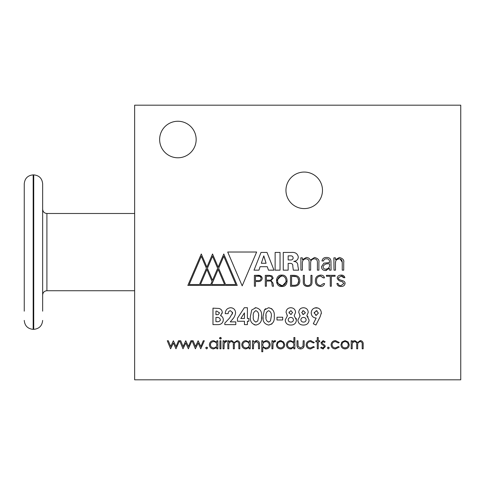 <?xml version="1.0" encoding="UTF-8"?>
<svg xmlns="http://www.w3.org/2000/svg" width="485" height="485" viewBox="0 0 485 485"><rect width="100%" height="100%" fill="white"/><g stroke="black" fill="none" stroke-linecap="round" stroke-linejoin="round"><path stroke-width="0.73" d="M196.158 139.522A18.26 18.26 0 0 1 177.898 157.783A18.26 18.26 0 0 1 159.638 139.522A18.26 18.26 0 0 1 177.898 121.256A18.26 18.26 0 0 1 196.158 139.522M322.483 190.326A18.26 18.26 0 0 1 304.222 208.586A18.26 18.26 0 0 1 285.956 190.326A18.26 18.26 0 0 1 304.222 172.06A18.26 18.26 0 0 1 322.483 190.326M460.75 379.81L460.75 105.19L134.642 105.19L134.642 379.81L460.75 379.81M222.269 312.449L220.56 315.62C222.366 316.469 223.288 317.881 223.33 319.858C222.888 323.119 220.984 324.707 217.613 324.629L212.976 324.629L212.976 308.151L218.977 308.442C221.027 309.018 222.124 310.351 222.269 312.449L222.178 313.328M261.56 316.396C262.082 321.173 260.227 324.059 256.001 325.047C251.751 324.125 249.872 321.294 250.369 316.547L251.721 309.97L255.916 307.726C260.19 308.715 262.07 311.606 261.56 316.396L261.457 318.724M276.983 317.232L282.688 317.232L282.688 319.979L276.983 319.979L276.983 317.232M287.435 315.753L286.065 312.346C286.314 309.43 287.908 307.89 290.842 307.726C293.746 307.926 295.323 309.485 295.571 312.388L294.159 315.753L296.42 320.015C296.08 323.325 294.225 325.005 290.861 325.047C287.423 325.071 285.544 323.392 285.222 320.015L287.435 315.753L286.89 315.056M311.206 312.861C311.467 309.745 313.146 308.036 316.25 307.726C319.354 308.036 321.052 309.757 321.343 312.886L320.106 316.814L315.917 325.047L313.298 323.731L316.171 318.075C313.067 317.742 311.412 316.002 311.206 312.861L311.467 314.607M220.439 337.384L221.354 338.233L220.439 339.076L219.523 338.233L220.863 337.481M219.947 340.767L220.936 340.767L220.936 348.794L219.947 348.794L219.947 340.767M224.209 343.338L224.034 348.794L223.045 348.794L223.045 340.767L224.034 340.767L224.034 341.949L225.992 340.628L226.847 340.9L224.209 343.338L224.525 342.513M231.418 341.61C229.478 342.034 228.611 343.307 228.823 345.417L228.823 348.794L227.835 348.794L227.835 340.767L228.823 340.767L228.823 342.161L229.932 341.034L231.587 340.628L234.146 342.562L237.086 340.628C239.105 340.985 240.014 342.264 239.808 344.447L239.808 348.794L238.82 348.794L238.82 344.441C239.044 342.81 238.408 341.87 236.916 341.61C234.904 342.089 234.037 343.441 234.316 345.672L234.316 348.794L233.327 348.794L233.327 344.714C233.6 342.98 232.964 341.949 231.418 341.61M241.779 344.756C242.039 342.222 243.446 340.846 245.992 340.628L249.241 342.252L249.241 340.767L250.224 340.767L250.224 348.794L249.241 348.794L249.241 347.405L245.962 348.933C243.409 348.697 242.015 347.308 241.779 344.756L241.785 344.538M273.073 343.338L272.897 348.794L271.915 348.794L271.915 340.767L272.897 340.767L272.897 341.949L274.856 340.628L275.716 340.9L275.177 341.755L274.674 341.61L273.231 342.859M284.731 344.799C284.495 347.345 283.113 348.721 280.579 348.933C278.038 348.721 276.656 347.345 276.42 344.799L277.523 341.955L280.579 340.628L283.628 341.949L284.731 344.799M304.162 340.767L304.162 344.671C304.301 347.296 303.107 348.715 300.579 348.933C298.02 348.703 296.82 347.26 296.984 344.599L296.984 340.767L297.966 340.767L298.123 346.363L300.591 347.945L303.016 346.448L303.18 340.767L304.162 340.767M314.304 347.078L310.546 348.933C307.908 348.794 306.441 347.43 306.138 344.847C306.435 342.192 307.933 340.779 310.63 340.628L314.304 342.507L313.48 343.016L310.558 341.61C308.515 341.713 307.369 342.762 307.12 344.756C307.363 346.775 308.508 347.836 310.564 347.945L313.48 346.539L314.304 347.078L314.044 347.436M317.263 341.749L315.85 341.749L315.85 340.767L317.263 340.767L317.263 337.524L318.245 337.524L318.245 340.767L319.657 340.767L319.657 341.749L318.245 341.749L318.245 348.794L317.263 348.794L317.263 341.749L315.85 341.749M322.816 345.065L321.428 343.968L321.064 342.731L323.095 340.628L325.15 341.767L324.477 342.452L323.095 341.61L322.046 342.689L322.319 343.416L324.914 345.375L325.289 346.611L322.937 348.933L320.64 347.848L321.294 347.102L322.883 347.945L324.301 346.654L324.029 345.89L322.816 345.065M328.315 347.102L329.23 348.018L328.315 348.933L327.399 348.018L328.315 347.102L327.89 347.205M339.227 347.078L335.474 348.933C332.837 348.794 331.364 347.43 331.061 344.847C331.358 342.192 332.855 340.779 335.553 340.628L339.227 342.507L338.403 343.016L335.481 341.61C333.438 341.713 332.298 342.762 332.049 344.756C332.292 346.775 333.438 347.836 335.487 347.945L338.403 346.539L339.227 347.078M349.23 344.799C348.994 347.345 347.612 348.721 345.077 348.933C342.537 348.721 341.155 347.345 340.919 344.799L342.022 341.955L345.077 340.628L348.127 341.949L349.23 344.799L348.127 341.949M267.284 266.695L260.087 266.695L258.935 270.157L254.025 270.157L261.021 252.436L267.011 252.436L274.007 270.157L268.46 270.157L267.284 266.695M275.134 252.436L280.039 252.436L280.039 270.157L275.134 270.157L275.134 252.436M292.801 266.404C293.025 264.331 292.091 263.325 290.006 263.385L288.163 263.385L288.163 270.157L283.258 270.157L283.258 252.436L291.455 252.436C295.244 252.085 297.529 253.606 298.323 257.001C298.057 259.633 296.553 261.075 293.807 261.348L293.807 261.445C296.571 261.579 297.917 263.052 297.857 265.865L298.669 270.157L293.34 270.157L292.801 266.404M300.924 260.609L300.797 257.838L302.319 257.838L302.446 259.705L306.296 257.468C308.333 257.559 309.66 258.463 310.297 260.172L314.541 257.468C318.002 258.42 319.451 260.081 318.887 262.452L318.887 270.157L317.414 270.157L317.414 262.209C317.342 260.008 316.262 258.881 314.177 258.82C311.782 259.129 310.606 260.548 310.642 263.064L310.642 270.157L309.169 270.157L309.169 262.209C309.097 260.008 308.017 258.881 305.926 258.82C303.537 259.129 302.355 260.548 302.391 263.064L302.391 270.157L300.924 270.157L300.912 260.033M323.919 263.161L329.491 262.597L329.491 261.47C329.315 259.578 328.339 258.699 326.569 258.82C324.889 258.699 323.883 259.408 323.55 260.954L321.979 260.954C322.525 258.529 324.059 257.365 326.593 257.468C329.436 257.414 330.891 258.772 330.964 261.542L331.085 270.157L329.564 270.157L329.467 268.344L325.538 270.527C323.028 270.46 321.664 269.193 321.44 266.72L323.919 263.161M342.246 270.157L342.246 262.209C342.174 260.008 341.094 258.881 339.009 258.82C336.614 259.129 335.438 260.548 335.474 263.064L335.474 270.157L334.001 270.157L333.88 257.838L335.402 257.838L335.523 259.705L339.379 257.468C342.84 258.42 344.283 260.081 343.719 262.452L343.719 270.157L342.246 270.157L342.246 262.209L340.118 258.966M223.779 253.994L237.213 285.41L187.853 285.41L201.287 253.994L206.913 267.15L212.533 253.994L218.159 267.15L223.779 253.994M242.185 285.865L227.714 252.024L256.65 252.024L242.185 285.865M257.371 281.506L255.462 281.506L255.462 286.247L254.395 286.247L254.395 275.341L257.371 275.341C260.136 275.05 261.754 276.074 262.227 278.426C261.754 280.773 260.136 281.797 257.371 281.506C260.136 281.797 261.754 280.773 262.227 278.426M271.891 283.98C271.988 281.761 271.133 280.785 269.32 281.051L266.374 281.051L266.374 286.247L265.307 286.247L265.307 275.341L269.193 275.341L271.994 275.916L273.207 278.196L270.921 280.566L272.916 282.998L273.54 286.247L272.303 286.247L271.891 283.98C271.988 281.761 271.133 280.785 269.32 281.051L266.374 281.051M276.62 282.215L281.803 286.471C274.783 287.168 274.783 274.419 281.803 275.116C288.824 274.419 288.824 287.168 281.803 286.471L287.102 280.797M290.509 286.247L290.509 275.341L293.722 275.341C297.711 275.359 299.754 277.171 299.845 280.797C299.754 284.416 297.711 286.235 293.722 286.247L290.509 286.247M307.648 286.471C304.774 286.289 303.325 284.938 303.301 282.409L303.301 275.341L304.368 275.341L304.368 282.397C304.525 284.44 305.617 285.495 307.648 285.568C309.679 285.495 310.77 284.44 310.921 282.397L310.921 275.341L311.994 275.341L311.994 282.409C311.97 284.938 310.521 286.289 307.648 286.471C310.521 286.289 311.97 284.938 311.994 282.409M320.518 275.116C322.725 275.062 324.041 275.989 324.471 277.893L323.319 277.893L320.518 276.026C317.675 276.498 316.353 278.087 316.553 280.797C316.353 283.501 317.675 285.095 320.518 285.568L323.453 283.604L324.604 283.604C324.022 285.471 322.664 286.429 320.518 286.471C317.008 286.089 315.305 284.198 315.402 280.797C315.311 277.408 317.02 275.516 320.518 275.116M331.334 276.25L331.316 286.247L330.267 286.247L330.249 276.25L326.411 276.25L326.411 275.341L335.105 275.341L335.105 276.25L331.334 276.25M338.36 277.923L341.131 276.026L338.36 277.923C338.36 281.021 345.084 279.615 345.084 283.379C344.738 285.592 343.204 286.623 340.47 286.471C338.366 286.35 337.19 285.325 336.929 283.41L338.081 283.41C338.294 284.962 339.288 285.683 341.064 285.568L343.926 283.47L342.07 281.567C339.488 281.282 337.869 280.112 337.208 278.063C337.536 276.129 338.797 275.147 340.997 275.116C342.937 274.934 344.229 275.801 344.865 277.711L343.713 277.711L341.131 276.026L342.555 276.232M355.002 341.622L354.784 341.61C352.844 342.034 351.977 343.307 352.189 345.417L352.189 348.794L351.201 348.794L351.201 340.767L352.189 340.767L352.189 342.161L353.298 341.034L354.953 340.628L357.512 342.562L360.452 340.628C362.471 340.985 363.38 342.264 363.168 344.447L363.168 348.794L362.186 348.794L362.186 344.441C362.41 342.81 361.774 341.87 360.282 341.61C358.269 342.089 357.396 343.441 357.675 345.672L357.675 348.794L356.693 348.794L356.693 344.714C356.966 342.98 356.329 341.949 354.784 341.61L353.777 341.84M286.417 344.756C286.683 342.222 288.09 340.846 290.636 340.628L293.886 342.319L293.886 337.524L294.868 337.524L294.868 348.794L293.886 348.794L293.886 347.405L290.606 348.933C288.054 348.697 286.659 347.308 286.417 344.756L286.508 343.877M266.035 348.933L262.761 347.339L262.761 351.752L261.773 351.752L261.773 340.767L262.761 340.767L262.761 342.252L266.004 340.628C268.551 340.846 269.957 342.222 270.224 344.756C269.987 347.308 268.587 348.697 266.035 348.933L265.283 348.873M253.619 343.738L253.467 348.794L252.479 348.794L252.479 340.767L253.467 340.767L253.467 342.216L256.523 340.628C258.729 340.979 259.73 342.337 259.523 344.696L259.523 348.794L258.535 348.794L258.42 343.192L256.347 341.61L253.619 343.738L253.467 345.89M209.387 344.756C209.647 342.222 211.054 340.846 213.6 340.628L216.85 342.252L216.85 340.767L217.838 340.767L217.838 348.794L216.85 348.794L216.85 347.405L213.57 348.933C211.017 348.697 209.623 347.308 209.387 344.756L209.478 343.877M206.64 347.102L207.556 348.018L206.64 348.933L205.725 348.018L206.64 347.102M200.754 348.794L198.189 343.016L195.388 348.794L192.066 340.767L193.121 340.767L195.516 346.539L198.135 340.767L200.869 346.539L203.282 340.767L204.318 340.767L200.754 348.794M188.362 348.794L185.797 343.016L182.997 348.794L179.674 340.767L180.729 340.767L183.124 346.539L185.743 340.767L188.471 346.539L190.89 340.767L191.927 340.767L188.362 348.794M175.97 348.794L173.406 343.016L170.605 348.794L167.276 340.767L168.337 340.767L170.732 346.539L173.351 340.767L176.079 346.539L178.492 340.767L179.529 340.767L175.97 348.794M300.112 315.753L298.742 312.346C298.99 309.43 300.585 307.89 303.519 307.726C306.423 307.926 307.999 309.485 308.248 312.388L306.835 315.753L309.09 320.015C308.751 323.325 306.902 325.005 303.537 325.047C300.094 325.071 298.214 323.392 297.899 320.015L300.112 315.753L299.639 315.165M274.237 316.396C274.759 321.173 272.903 324.059 268.678 325.047C264.422 324.125 262.549 321.294 263.04 316.547L264.398 309.97L268.593 307.726C272.867 308.715 274.746 311.606 274.237 316.396M244.452 324.629L244.452 321.246L237.48 321.246L237.48 318.251L244.325 307.726L247.411 307.726L247.411 318.5L248.89 318.5L248.89 321.246L247.411 321.246L247.411 324.629L244.452 324.629L244.452 321.246M224.81 323.125L229.684 317.936L232.624 312.873L230.466 310.685C228.932 310.994 228.174 311.982 228.186 313.643L225.228 313.643C225.386 310.085 227.192 308.108 230.636 307.726C233.649 307.981 235.298 309.63 235.583 312.667C235.249 315.48 234.049 317.893 231.963 319.912L230.248 321.882L235.789 321.882L235.789 324.629L224.81 324.629L224.81 323.125M220.56 315.62L221.136 315.135M218.977 308.442L212.976 308.151M223.33 319.858L223.009 321.585M256.001 325.047L254.255 324.804M255.031 307.793L255.916 307.726M289.963 307.787L290.842 307.726M285.477 321.7L285.222 320.015M296.129 318.275L296.42 320.015M295.353 310.927L295.571 312.388M314.668 307.969L317.984 308.011M321.343 312.886L321.27 313.765M220.863 338.979L220.439 339.076M219.572 338.506L219.747 337.681M224.034 346.096L224.034 345.544M225.313 341.725L225.804 341.61M226.307 341.755L226.847 340.9M225.992 340.628L225.555 340.676M224.319 341.543L224.034 341.949M228.823 348.794L228.829 344.974M233.327 344.714L233.309 343.871M237.135 341.622L235.856 341.852M234.334 344.786L234.316 345.672M231.587 340.628L232.03 340.658M245.962 348.933L244.664 348.739M249.241 347.405L248.72 347.945M272.897 348.794L272.903 345.544M274.674 341.61L275.177 341.755M274.856 340.628L274.371 340.694M272.897 341.949L272.897 340.767M276.783 346.52L276.42 344.799M279.7 340.706L281.264 340.67M277.129 342.44L277.523 341.955M304.162 344.671L304.089 345.95M302.731 346.981L303.016 346.448M300.148 347.921L300.591 347.945M306.35 346.163L306.138 344.847M307.12 344.756L307.611 346.435M310.558 341.61L309.527 341.737M310.63 340.628L311.073 340.646M324.283 346.878L324.289 346.49M324.301 346.654L324.029 345.89M322.519 347.909L323.307 347.89M321.294 347.102L321.61 347.418M323.374 348.897L322.937 348.933M324.774 345.199L325.047 345.599M322.101 342.361L322.064 342.846M321.064 342.731L321.1 342.289M329.018 347.43L329.23 348.018M335.474 348.933C332.837 348.794 331.364 347.43 331.061 344.847M335.487 347.945L335.929 347.927M332.049 344.756L332.17 345.629M335.481 341.61L334.456 341.737M333.819 340.925L335.553 340.628M345.52 348.915L345.077 348.933M341.628 342.44L342.022 341.955M298.669 270.157L297.857 265.865C297.917 263.052 296.571 261.579 293.807 261.445L293.807 261.348C296.553 261.075 298.057 259.633 298.323 257.001M302.391 263.064C302.355 260.548 303.537 259.129 305.926 258.82M310.642 263.064C310.606 260.548 311.782 259.129 314.177 258.82M310.297 260.172C309.66 258.463 308.333 257.559 306.296 257.468M329.491 262.597L328.381 262.627M321.44 266.72C321.664 269.193 323.028 270.46 325.538 270.527L326.526 270.418M330.958 267.962L330.964 267.387M330.964 261.542C330.891 258.772 329.436 257.414 326.593 257.468C324.059 257.365 322.525 258.529 321.979 260.954M326.569 258.82C328.339 258.699 329.315 259.578 329.491 261.47M339.009 258.82L336.839 259.572M335.608 261.779L335.474 263.064M335.523 259.705L339.379 257.468C342.84 258.42 344.283 260.081 343.719 262.452M334.001 260.609L333.88 257.838M187.853 285.41L237.213 285.41M255.462 286.247L255.462 281.506M261.942 277.105L257.371 275.341L254.395 275.341M273.013 283.949L272.916 282.998M270.921 280.566L273.207 278.196L271.994 275.916L269.193 275.341M281.803 275.116L276.498 280.797M299.845 280.797C299.754 277.171 297.711 275.359 293.722 275.341M310.921 282.397C310.77 284.44 309.679 285.495 307.648 285.568M324.471 277.893L323.319 277.893M315.402 280.797C315.305 284.198 317.008 286.089 320.518 286.471M320.518 285.568C317.675 285.095 316.353 283.501 316.553 280.797M320.518 276.026L323.283 277.705M343.35 276.729L343.713 277.711M344.865 277.711L344.259 276.28M342.319 275.244L340.997 275.116C338.797 275.147 337.536 276.129 337.208 278.063M342.07 281.567L343.926 283.47L341.064 285.568C339.288 285.683 338.294 284.962 338.081 283.41M340.47 286.471C343.204 286.623 344.738 285.592 345.084 283.379M352.219 344.532L352.189 345.417M360.391 341.616L359.221 341.852M357.7 344.786L357.675 345.672M360.009 340.658L361.495 340.822M293.886 342.319L293.304 341.652M289.309 348.739L291.485 348.854M293.886 347.405L293.886 348.794M270.224 344.756L269.854 343.041M267.302 340.809L266.004 340.628L262.761 342.252M255.613 341.707L256.917 341.664M258.287 342.768L258.42 343.192M259.517 344.253L259.523 344.696M255.807 340.688L256.523 340.628M213.57 348.933L212.272 348.739M216.85 347.405L216.328 347.945M207.313 347.393L207.556 348.018M205.725 348.018L205.828 347.593M303.537 325.047L302.652 325.017M309.09 320.015L308.824 321.676M306.835 315.753L308.114 316.966M263.149 318.863L263.04 316.547M271.958 323.95L268.678 325.047M268.593 307.726L271.879 308.83M264.398 309.97L265.592 308.678M247.411 318.5L248.89 318.5M232.412 314.05L232.533 312.195M233.103 318.548L231.963 319.912M230.636 307.726L232.176 307.939M219.262 312.407L219.317 312.843C219.056 314.189 218.189 314.807 216.722 314.698L215.934 314.698L215.934 311.109L216.862 311.109L219.317 312.843L219.184 313.553M216.789 321.67L215.934 321.67L215.934 317.445L216.643 317.445C218.656 317.214 219.899 317.978 220.372 319.742C219.869 321.325 218.674 321.967 216.789 321.67L215.934 321.67L215.934 317.445L217.626 317.487M220.372 319.742L220.154 320.627M255.546 310.727L255.989 310.685C258.159 311.734 259.032 313.637 258.608 316.396L257.796 320.961L255.765 322.076M258.566 315.007L258.608 316.396M289.096 313.14L289.09 311.988M291.267 314.444L290.824 314.486L289.024 312.558L290.77 310.685L291.212 310.727M290.867 317.445C292.413 317.517 293.273 318.305 293.461 319.809C293.273 321.319 292.394 322.082 290.83 322.095C289.26 322.052 288.375 321.27 288.181 319.742C288.423 318.263 289.321 317.493 290.867 317.445L291.643 317.542M290.83 322.095L290.388 322.064M316.317 315.335L314.165 313.019L316.305 310.685L318.39 313.031L316.317 315.335L315.62 315.226M314.165 313.019L314.25 312.322M316.305 310.685L317.154 310.891M243.258 346.442L242.761 344.768C242.973 342.822 244.052 341.773 246.004 341.61C247.987 341.767 249.066 342.828 249.241 344.799L249.096 345.793M278.899 342.095L280.572 341.61C282.506 341.804 283.567 342.871 283.743 344.805L283.592 345.787M283.743 344.805C283.567 346.739 282.506 347.787 280.572 347.945L278.887 347.49M346.054 347.806L344.095 347.806M263.822 255.898L266.077 263.264L261.342 263.264L263.749 255.898L266.077 263.264L261.342 263.264L263.749 255.898M293.17 257.911C292.928 259.499 291.897 260.178 290.078 259.948L288.163 259.948L288.163 255.874L290.078 255.874C291.897 255.643 292.928 256.322 293.17 257.911L293.001 258.82M329.491 263.949C326.296 263.367 324.144 264.289 323.034 266.72C323.21 268.375 324.132 269.193 325.805 269.175C328.715 268.72 329.939 266.98 329.491 263.949C326.296 263.367 324.144 264.289 323.034 266.72C323.21 268.375 324.132 269.193 325.805 269.175L327.442 268.878M206.913 269.424L212.048 281.439L210.732 284.519L200.457 284.519L206.913 269.424L212.048 281.439L210.732 284.519L200.457 284.519M199.487 284.519L189.211 284.519L201.287 256.268L206.422 268.284L199.487 284.519L189.211 284.519L201.287 256.268M218.644 268.284L223.779 256.268L235.856 284.519L225.586 284.519L218.644 268.284L223.779 256.268M211.702 284.519L218.159 269.424L224.61 284.519L211.702 284.519L218.159 269.424L224.61 284.519L211.702 284.519M212.533 280.3L207.398 268.284L212.533 256.268L217.674 268.284L212.533 280.3L207.398 268.284L212.533 256.268L217.674 268.284M260.918 277.541L261.075 278.426C260.869 280.003 259.869 280.724 258.062 280.597L255.462 280.597L255.462 276.25L258.062 276.25C259.869 276.123 260.869 276.844 261.075 278.426C260.869 280.003 259.869 280.724 258.062 280.597L255.462 280.597L255.462 276.25M266.374 280.148L266.374 276.25L268.781 276.25C270.442 275.85 271.533 276.498 272.055 278.196C271.685 279.778 270.551 280.427 268.666 280.148L266.374 280.148L266.374 276.25L268.781 276.25M278.614 277.517L281.803 276.026C287.405 276.026 287.405 285.568 281.803 285.568L278.323 283.622M295.092 285.265L291.582 285.338L291.582 276.25L296.068 276.638M297.929 278.008L298.693 280.797L297.845 283.798M287.569 345.757L287.569 343.78M290.751 347.945L290.642 347.945C288.696 347.769 287.617 346.708 287.405 344.768C287.617 342.822 288.696 341.773 290.648 341.61L290.873 341.616M264.301 342.052L265.992 341.61C267.95 341.773 269.029 342.822 269.236 344.768C269.029 346.702 267.95 347.763 266.01 347.945C264.028 347.8 262.949 346.751 262.761 344.799C262.937 342.828 264.016 341.761 265.992 341.61M266.883 347.83L266.01 347.945M210.538 345.757L210.538 343.78M302.598 310.891L303.446 310.685L305.289 312.534L305.223 313.122M305.289 312.534L303.501 314.486L302.652 314.274M303.543 317.445C305.083 317.517 305.95 318.305 306.138 319.809C305.95 321.319 305.071 322.082 303.507 322.095C301.937 322.052 301.052 321.27 300.852 319.742C301.1 318.263 301.997 317.493 303.543 317.445L304.319 317.542M266.041 317.942L266.035 315.141M268.775 322.088L268.666 322.095C266.477 321.137 265.586 319.3 265.998 316.584C265.525 313.704 266.41 311.74 268.666 310.685C270.836 311.734 271.709 313.637 271.279 316.396L270.466 320.961L268.666 322.095M244.452 318.5L244.452 312.892L244.452 318.5L240.802 318.5L244.452 318.5M215.934 314.698L215.934 311.109L216.862 311.109M255.989 322.095C253.8 321.137 252.915 319.3 253.328 316.584C252.849 313.704 253.734 311.74 255.989 310.685M290.77 310.685L292.619 312.534L290.824 314.486M249.241 344.799C249.054 346.751 247.974 347.8 245.998 347.945C244.052 347.769 242.973 346.708 242.761 344.768M280.572 347.945C278.639 347.787 277.584 346.739 277.408 344.805C277.584 342.871 278.639 341.804 280.572 341.61M345.071 341.61C347.005 341.804 348.066 342.871 348.242 344.805C348.066 346.739 347.005 347.787 345.071 347.945C343.137 347.787 342.083 346.739 341.907 344.805C342.083 342.871 343.137 341.804 345.071 341.61M290.078 259.948L288.163 259.948M235.856 284.519L225.586 284.519M281.803 276.026C287.405 276.026 287.405 285.568 281.803 285.568C276.195 285.568 276.195 276.026 281.803 276.026M291.582 276.25L293.261 276.25C296.759 276.111 298.566 277.626 298.693 280.797C298.796 283.683 297.226 285.198 293.983 285.338M290.648 341.61C292.625 341.767 293.704 342.828 293.886 344.799C293.698 346.751 292.619 347.8 290.642 347.945M213.618 341.61C215.595 341.767 216.674 342.828 216.85 344.799C216.668 346.751 215.583 347.8 213.606 347.945C211.66 347.769 210.581 346.708 210.375 344.768C210.581 342.822 211.66 341.773 213.618 341.61M303.501 314.486L301.7 312.558L303.446 310.685M240.802 318.5L244.452 312.892M42.65 311.158L42.65 183.803C42.116 178.383 39.139 175.406 33.726 174.879L33.726 329.345C39.139 328.812 42.116 325.841 42.65 320.421M33.726 329.345L33.174 329.345L33.174 174.879C27.76 175.406 24.784 178.383 24.25 183.803L24.25 311.158M134.642 290.727L46.906 290.727L46.906 213.491C44.329 213.236 42.91 211.818 42.65 209.235M134.642 213.491L46.906 213.491M33.726 174.879L33.174 174.879M46.906 290.727C44.329 290.988 42.91 292.406 42.65 294.983M33.174 329.345C27.76 328.812 24.784 325.841 24.25 320.421"/></g></svg>
